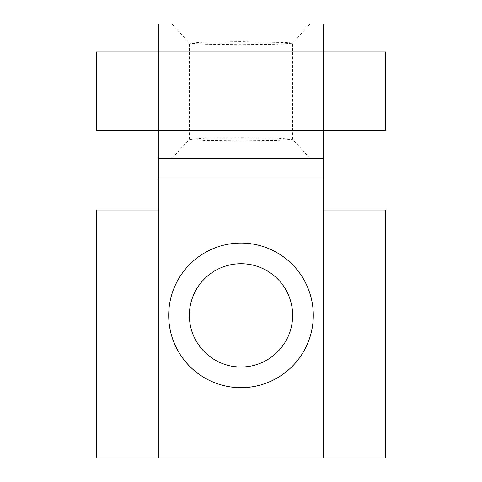 <?xml version="1.0" encoding="UTF-8"?>
<svg xmlns="http://www.w3.org/2000/svg" width="482" height="482" viewBox="0 0 482 482"><rect width="100%" height="100%" fill="white"/><g stroke="black" fill="none" stroke-linecap="round" stroke-linejoin="round"><path stroke-width="0.36" stroke-dasharray="2.41 1.81" d="M241 24.1L172.026 24.1L241 24.1M241 41.657L204.482 42.097L189.36 43.169L204.874 44.248L241 44.681L277.138 44.248L292.628 43.205L288.712 42.591L241 41.657M241 158.373L309.974 158.373L241 158.373M241 137.792L277.138 138.226L292.64 139.304L277.518 140.37L241 140.816L204.482 140.37L193.288 139.882L189.378 139.262L204.874 138.226L241 137.792M241 263.72A51.64 51.64 0 0 1 292.64 315.367A51.64 51.64 0 0 1 241 367.007A51.64 51.64 0 0 1 189.36 315.367A51.64 51.64 0 0 1 241 263.72M313.3 315.367A72.3 72.3 0 0 0 241 243.067A72.3 72.3 0 0 0 168.7 315.367A72.3 72.3 0 0 0 241 387.667A72.3 72.3 0 0 0 313.3 315.367M158.373 457.9L158.373 24.1L323.627 24.1L323.627 457.9L323.627 210.013L323.627 457.9L158.373 457.9L158.373 210.013L158.373 457.9L96.4 457.9L96.4 210.013L158.373 210.013M158.373 130.483L158.373 51.99L96.4 51.99L96.4 130.483L158.373 130.483M323.627 130.483L323.627 51.99L385.6 51.99L385.6 130.483L323.627 130.483M158.373 158.373L323.627 158.373M323.627 210.013L385.6 210.013L385.6 457.9L323.627 457.9M172.026 24.1L189.378 43.205M309.974 158.373L292.622 139.262M189.36 139.304L189.36 43.169M292.64 139.304L292.64 43.169M172.026 158.373L189.378 139.262M309.974 24.1L292.622 43.205"/><path stroke-width="0.72" d="M241 263.72A51.64 51.64 0 0 0 189.36 315.367A51.64 51.64 0 0 0 241 367.007A51.64 51.64 0 0 0 292.64 315.367A51.64 51.64 0 0 0 241 263.72M168.7 315.367A72.3 72.3 0 0 1 241 243.067A72.3 72.3 0 0 1 313.3 315.367A72.3 72.3 0 0 1 241 387.667A72.3 72.3 0 0 1 168.7 315.367M158.373 51.99L158.373 24.1L323.627 24.1L323.627 51.99L158.373 51.99L158.373 130.483L323.627 130.483L323.627 457.9L158.373 457.9L158.373 130.483L96.4 130.483L96.4 51.99L158.373 51.99M323.627 130.483L323.627 51.99L385.6 51.99L385.6 130.483L323.627 130.483M323.627 158.373L158.373 158.373M158.373 210.013L96.4 210.013L96.4 457.9L158.373 457.9M323.627 210.013L385.6 210.013L385.6 457.9L323.627 457.9M323.627 179.027L158.373 179.027"/></g></svg>
